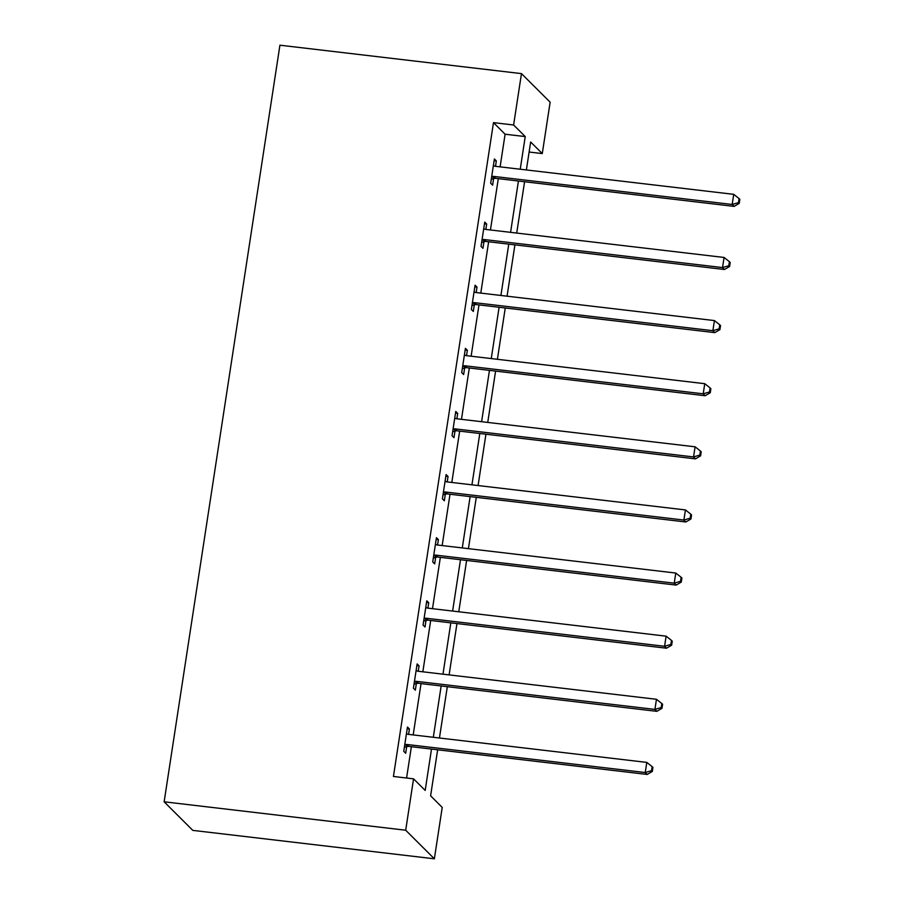 <?xml version="1.0" encoding="UTF-8"?>
<svg xmlns="http://www.w3.org/2000/svg" width="904" height="904" viewBox="0 0 904 904"><rect width="100%" height="100%" fill="white"/><g stroke="black" fill="none" stroke-linecap="round" stroke-linejoin="round"><path stroke-width="1.36" d="M437.649 749.8L430.609 795.825L442.226 807.419L434.361 858.8L192.812 830.38L164.144 801.803L279.924 45.2L521.472 73.62L513.608 125.001L493.482 122.628L393.432 776.468L413.557 778.841L425.185 790.424L431.502 749.077M521.472 73.62L550.14 102.197L542.276 153.578L530.659 141.996L526.377 169.952M529.122 152.03L542.276 153.578M406.585 778.016L411.376 746.715M413.184 734.918L421.038 683.593M422.835 671.808L430.699 620.472M432.496 608.686L440.35 557.361M442.158 545.564L450.011 494.239M451.819 482.453L459.673 431.118M461.469 419.332L469.323 368.007M471.131 356.21L478.984 304.885M480.792 293.099L488.646 241.763M490.443 229.978L498.307 178.653M500.104 166.856L505.099 134.221L493.482 122.628M495.505 166.313L496.33 160.912L494.386 158.98L490.68 183.252L492.612 185.184L493.618 178.642M485.843 229.435L486.668 224.034L484.736 222.101L481.018 246.374L482.951 248.306L483.956 241.752M476.182 292.557L477.007 287.144L475.075 285.212L471.357 309.496L473.3 311.428L474.295 304.874M466.52 355.667L467.357 350.266L465.413 348.334L461.707 372.606L463.639 374.538L464.645 367.996M456.87 418.789L457.695 413.388L455.763 411.456L452.045 435.728L453.977 437.66L454.983 431.106M447.209 481.911L448.034 476.498L446.101 474.566L442.384 498.85L444.316 500.782L445.322 494.228M437.547 545.022L438.383 539.62L436.44 537.688L432.722 561.96L434.666 563.893L435.66 557.35M427.897 608.143L428.722 602.742L426.778 600.81L423.072 625.082L425.004 627.014L426.01 620.46M418.236 671.265L419.06 665.852L417.128 663.92L413.411 688.204L415.343 690.136L416.348 683.582M408.574 734.376L409.399 728.974L407.467 727.042L403.749 751.314L405.693 753.247L406.687 746.704M413.557 778.841L405.693 830.222L164.144 801.803M405.693 830.222L434.361 858.8M524.569 181.738L516.715 233.074M514.918 244.86L507.065 296.184M505.257 307.97L497.403 359.306M495.595 371.092L487.742 422.428M485.934 434.214L478.08 485.538M476.284 497.324L468.43 548.66M466.622 560.446L458.769 611.782M456.961 623.568L449.107 674.892M447.31 686.678L439.446 738.014M520.241 169.229L525.235 136.583L513.608 125.001M433.31 737.291L441.163 685.955M442.971 674.169L450.825 622.845M452.621 611.059L460.486 559.723M462.283 547.937L470.136 496.612M471.944 484.815L479.798 433.491M481.606 421.705L489.459 370.369M491.256 358.583L499.11 307.258M500.918 295.461L508.771 244.136M510.579 232.351L518.433 181.015M505.099 134.221L525.235 136.583M494.138 160.652L496.33 160.912M484.476 223.774L486.668 224.034M474.815 286.884L477.007 287.144M465.164 350.006L467.357 350.266M455.503 413.128L457.695 413.388M445.841 476.238L448.034 476.498M436.18 539.36L438.383 539.62M426.53 602.482L428.722 602.742M416.868 665.593L419.06 665.852M407.207 728.714L409.399 728.974M493.855 176.427L495.787 178.348L734.116 206.383L732.183 204.462L493.855 176.427A4.147 4 -45.1 0 0 492.307 176.54L491.674 176.709M738.466 202.62L739.235 203.389L739.856 199.343L739.088 198.575L738.466 202.62L732.183 204.462L733.732 194.337L495.403 166.302A4.147 4 -45.1 0 1 493.946 165.839L493.392 165.534M495.787 178.348A4.147 4 -45.1 0 0 494.239 178.472L491.29 179.263M734.116 206.383L739.235 203.389M739.088 198.575L733.732 194.337M484.194 239.537L486.137 241.47L724.466 269.505L722.522 267.573L484.194 239.537A4.147 4 -45.1 0 0 482.646 239.662L482.024 239.82M728.805 265.731L729.584 266.51L730.195 262.465L729.426 261.685L728.805 265.731L722.522 267.573L724.07 257.459L485.742 229.424A4.147 4 -45.1 0 1 484.284 228.961L483.73 228.644M486.137 241.47A4.147 4 -45.1 0 0 484.589 241.583L481.629 242.385M724.466 269.505L729.584 266.51M729.426 261.685L724.07 257.459M474.532 302.659L476.476 304.591L714.804 332.627L712.872 330.694L474.532 302.659A4.147 4 -45.1 0 0 472.984 302.772L472.363 302.942M719.143 328.853L719.923 329.621L720.544 325.576L719.765 324.807L719.143 328.853L712.872 330.694L714.42 320.581L476.08 292.546A4.147 4 -45.1 0 1 474.623 292.071L474.069 291.766M476.476 304.591A4.147 4 -45.1 0 0 474.928 304.704L471.967 305.507M714.804 332.627L719.923 329.621M719.765 324.807L714.42 320.581M464.882 365.781L466.814 367.702L705.143 395.737L703.21 393.816L464.882 365.781A4.147 4 -45.1 0 0 463.334 365.894L462.701 366.063M709.493 391.974L710.261 392.743L710.883 388.697L710.103 387.929L709.493 391.974L703.21 393.816L704.758 383.691L466.43 355.656A4.147 4 -45.1 0 1 464.972 355.193L464.419 354.888M466.814 367.702A4.147 4 -45.1 0 0 465.266 367.826L462.317 368.617M705.143 395.737L710.261 392.743M710.103 387.929L704.758 383.691M455.22 428.891L457.153 430.824L695.492 458.859L693.549 456.927L455.22 428.891A4.147 4 -45.1 0 0 453.672 429.004L453.04 429.174M699.832 455.085L700.6 455.865L701.221 451.819L700.453 451.039L699.832 455.085L693.549 456.927L695.097 446.813L456.769 418.778A4.147 4 -45.1 0 1 455.311 418.315L454.757 417.998M457.153 430.824A4.147 4 -45.1 0 0 455.605 430.937L452.655 431.739M695.492 458.859L700.6 455.865M700.453 451.039L695.097 446.813M445.559 492.013L447.503 493.946L685.831 521.981L683.887 520.049L445.559 492.013A4.147 4 -45.1 0 0 444.011 492.126L443.389 492.296M690.17 518.207L690.95 518.975L691.56 514.93L690.792 514.161L690.17 518.207L683.887 520.049L685.435 509.935L447.107 481.9A4.147 4 -45.1 0 1 445.649 481.425L445.096 481.12M447.503 493.946A4.147 4 -45.1 0 0 445.954 494.059L442.994 494.861M685.831 521.981L690.95 518.975M690.792 514.161L685.435 509.935M435.897 555.135L437.841 557.056L676.169 585.091L674.237 583.17L435.897 555.135A4.147 4 -45.1 0 0 434.361 555.248L433.728 555.418M680.509 581.328L681.288 582.097L681.91 578.051L681.13 577.283L680.509 581.328L674.237 583.17L675.785 573.046L437.446 545.01A4.147 4 -45.1 0 1 435.988 544.547L435.434 544.242M437.841 557.056A4.147 4 -45.1 0 0 436.293 557.18L433.332 557.971M676.169 585.091L681.288 582.097M681.13 577.283L675.785 573.046M426.247 618.246L428.18 620.178L666.508 648.213L664.576 646.281L426.247 618.246A4.147 4 -45.1 0 0 424.699 618.359L424.066 618.528M670.858 644.439L671.627 645.219L672.248 641.173L671.469 640.394L670.858 644.439L664.576 646.281L666.124 636.167L427.795 608.132A4.147 4 -45.1 0 1 426.338 607.669L425.784 607.352M428.18 620.178A4.147 4 -45.1 0 0 426.631 620.291L423.682 621.093M666.508 648.213L671.627 645.219M671.469 640.394L666.124 636.167M416.586 681.367L418.518 683.3L656.858 711.335L654.914 709.403L416.586 681.367A4.147 4 -45.1 0 0 415.038 681.48L414.416 681.65M661.197 707.561L661.965 708.329L662.587 704.284L661.818 703.515L661.197 707.561L654.914 709.403L656.462 699.289L418.134 671.254A4.147 4 -45.1 0 1 416.676 670.779L416.122 670.474M418.518 683.3A4.147 4 -45.1 0 0 416.981 683.413L414.021 684.215M656.858 711.335L661.965 708.329M661.818 703.515L656.462 699.289M406.924 744.489L408.868 746.41L647.196 774.445L645.253 772.524L406.924 744.489A4.147 4 -45.1 0 0 405.376 744.602L404.755 744.772M651.535 770.683L652.315 771.451L652.937 767.406L652.157 766.637L651.535 770.683L645.253 772.524L646.801 762.4L408.472 734.364A4.147 4 -45.1 0 1 407.015 733.901L406.461 733.596M408.868 746.41A4.147 4 -45.1 0 0 407.32 746.534L404.359 747.325M647.196 774.445L652.315 771.451M652.157 766.637L646.801 762.4M492.307 176.54L494.239 178.472M482.646 239.662L484.589 241.583M472.984 302.772L474.928 304.704M463.334 365.894L465.266 367.826M453.672 429.004L455.605 430.937M444.011 492.126L445.954 494.059M434.361 555.248L436.293 557.18M424.699 618.359L426.631 620.291M415.038 681.48L416.981 683.413M405.376 744.602L407.32 746.534"/></g></svg>
